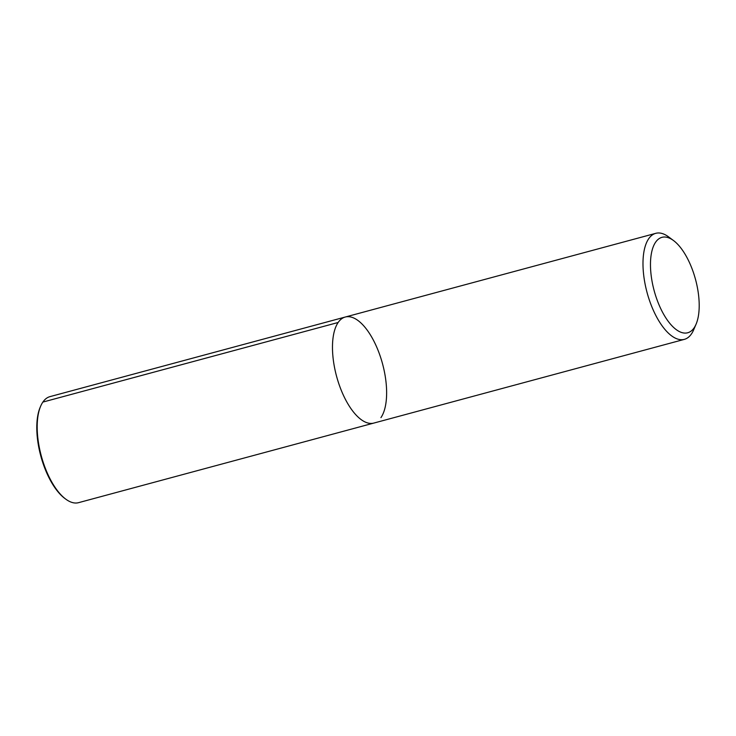 <?xml version="1.0" encoding="UTF-8"?>
<svg xmlns="http://www.w3.org/2000/svg" width="736" height="736" viewBox="0 0 736 736"><rect width="100%" height="100%" fill="white"/><g stroke="black" fill="none" stroke-linecap="round" stroke-linejoin="round"><path stroke-width="1.1" d="M694.085 327.879A49.422 21.427 -105.1 0 1 653.255 287.095A49.422 21.427 -105.1 0 1 673.523 240.552A49.422 21.427 -105.1 0 1 695.529 279.478A49.422 21.427 -105.1 0 1 696.072 324.199A49.422 21.427 -105.1 0 1 694.085 327.879M696.072 324.199L693.662 329.838A54.915 23.81 -105.1 0 1 691.444 333.923A54.915 23.81 -105.1 0 1 684.36 339.36A54.915 23.81 -105.1 0 1 647.073 292.56A54.915 23.81 -105.1 0 1 655.758 233.33A54.915 23.81 -105.1 0 1 668.601 236.891L673.523 240.552M345.248 317.032A54.915 23.81 -105.1 0 0 336.564 376.262A54.915 23.81 -105.1 0 0 373.851 423.071A54.915 23.81 -105.1 0 1 336.564 376.262A54.915 23.81 -105.1 0 1 345.248 317.032A54.915 23.81 -105.1 0 1 379.666 354.596A54.915 23.81 -105.1 0 1 380.935 417.625M684.36 339.37L78.55 502.67A54.915 23.81 -105.1 0 1 65.725 499.109A54.915 23.81 -105.1 0 1 41.28 455.888A54.915 23.81 -105.1 0 1 40.646 406.208A54.915 23.81 -105.1 0 1 49.956 396.64M65.725 499.109L64.777 498.41A53.857 23.359 -105.1 0 1 40.802 456.016A53.857 23.359 -105.1 0 1 40.186 407.284M338.174 322.478L42.881 402.077M49.965 396.63L655.776 233.33M40.664 406.162L40.204 407.238"/></g></svg>
